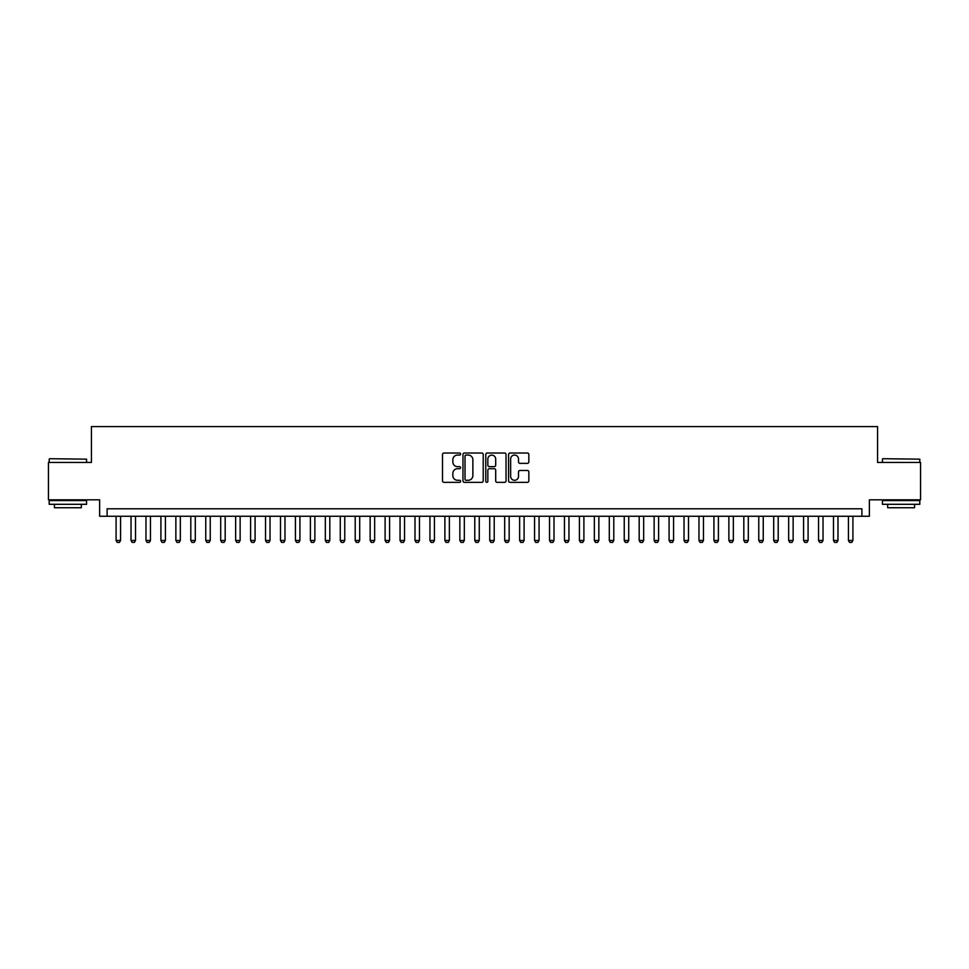 <?xml version="1.0" encoding="UTF-8"?>
<svg xmlns="http://www.w3.org/2000/svg" width="969" height="969" viewBox="0 0 969 969"><rect width="100%" height="100%" fill="white"/><g stroke="black" fill="none" stroke-linecap="round" stroke-linejoin="round"><path stroke-width="1.45" d="M460.59 454.037A1.03 1.03 0 0 0 459.56 453.02L443.972 453.02A1.466 1.466 0 0 0 442.506 454.485L442.506 480.89A1.466 1.466 0 0 0 443.972 482.356L459.56 482.356A1.03 1.03 0 0 0 460.59 481.327A1.03 1.03 0 0 0 459.56 480.297L457.538 480.297A4.7 4.7 0 0 1 452.85 475.609L452.85 473.405A4.7 4.7 0 0 1 457.538 468.717L459.56 468.717A1.03 1.03 0 0 0 460.59 467.688A1.03 1.03 0 0 0 459.56 466.658L457.538 466.658A4.7 4.7 0 0 1 452.85 461.959L452.85 459.766A4.7 4.7 0 0 1 457.538 455.067L459.56 455.067A1.03 1.03 0 0 0 460.59 454.037M527.378 463.364A1.466 1.466 0 0 0 528.844 461.886L528.844 454.485A1.466 1.466 0 0 0 527.378 453.02L510.057 453.02A1.466 1.466 0 0 0 508.592 454.485L508.592 480.89A1.466 1.466 0 0 0 510.057 482.356L527.378 482.356A1.466 1.466 0 0 0 528.844 480.89L528.844 471.939A1.466 1.466 0 0 0 527.378 470.474L519.965 470.474A1.466 1.466 0 0 0 518.5 471.939L518.5 476.373A3.924 3.924 0 0 1 514.575 480.297A3.924 3.924 0 0 1 510.651 476.373L510.651 458.991A3.924 3.924 0 0 1 514.575 455.067A3.924 3.924 0 0 1 518.5 458.991L518.5 461.886A1.466 1.466 0 0 0 519.965 463.364L527.378 463.364M861.889 516.259L869.363 516.259L869.363 499.822L920.55 499.822L920.55 462.455L877.575 462.455L877.575 426.59L91.425 426.59L91.425 462.455L48.45 462.455L48.45 499.822L99.637 499.822L99.637 516.259L861.889 516.259L861.889 508.786L107.111 508.786L107.111 516.259M483.216 454.485A1.466 1.466 0 0 0 481.75 453.02L464.442 453.02A1.466 1.466 0 0 0 462.976 454.485L462.976 480.89A1.466 1.466 0 0 0 464.442 482.356L481.75 482.356A1.466 1.466 0 0 0 483.216 480.89L483.216 454.485M487.25 453.02L504.558 453.02A1.466 1.466 0 0 1 506.024 454.485L506.024 480.89A1.466 1.466 0 0 1 504.558 482.356L497.158 482.356A1.466 1.466 0 0 1 495.692 480.89L495.692 470.183A1.466 1.466 0 0 0 494.214 468.717L489.309 468.717A1.466 1.466 0 0 0 487.843 470.183L487.843 481.327A1.03 1.03 0 0 1 486.813 482.356A1.03 1.03 0 0 1 485.784 481.327L485.784 454.485A1.466 1.466 0 0 1 487.25 453.02M466.053 455.067A1.03 1.03 0 0 0 465.023 456.096L465.023 479.28A1.03 1.03 0 0 0 466.053 480.297L468.184 480.297A4.7 4.7 0 0 0 472.872 475.609L472.872 459.766A4.7 4.7 0 0 0 468.184 455.067L466.053 455.067M495.692 459.064A3.924 3.924 0 0 0 491.767 455.139A3.924 3.924 0 0 0 487.843 459.064L487.843 465.193A1.466 1.466 0 0 0 489.309 466.658L494.214 466.658A1.466 1.466 0 0 0 495.692 465.193L495.692 459.064M116.086 516.259L116.086 540.472L120.568 540.472L120.568 516.259M120.568 540.472L119.441 542.41L117.201 542.41L116.086 540.472M49.649 458.712L86.568 459.161L49.649 458.712M67.878 504.304L49.201 504.304L49.201 500.561L86.568 500.561L86.568 504.304L67.878 504.304M81.335 504.304L81.335 507.744L54.434 507.744L54.434 504.304M882.88 458.712L919.799 459.161L882.88 458.712M901.122 504.304L882.432 504.304L882.432 500.561L919.799 500.561L919.799 504.304L901.122 504.304M914.566 504.304L914.566 507.744L887.665 507.744L887.665 504.304M131.021 516.259L131.021 540.472L135.515 540.472L135.515 516.259M135.515 540.472L134.388 542.41L132.147 542.41L131.021 540.472M145.968 516.259L145.968 540.472L150.461 540.472L150.461 516.259M150.461 540.472L149.335 542.41L147.094 542.41L145.968 540.472M160.915 516.259L160.915 540.472L165.408 540.472L165.408 516.259M165.408 540.472L164.282 542.41L162.041 542.41L160.915 540.472M175.861 516.259L175.861 540.472L180.343 540.472L180.343 516.259M180.343 540.472L179.229 542.41L176.988 542.41L175.861 540.472M190.808 516.259L190.808 540.472L195.29 540.472L195.29 516.259M195.29 540.472L194.175 542.41L191.935 542.41L190.808 540.472M205.755 516.259L205.755 540.472L210.237 540.472L210.237 516.259M210.237 540.472L209.122 542.41L206.882 542.41L205.755 540.472M220.702 516.259L220.702 540.472L225.183 540.472L225.183 516.259M225.183 540.472L224.069 542.41L221.828 542.41L220.702 540.472M235.649 516.259L235.649 540.472L240.13 540.472L240.13 516.259M240.13 540.472L239.016 542.41L236.775 542.41L235.649 540.472M250.596 516.259L250.596 540.472L255.077 540.472L255.077 516.259M255.077 540.472L253.963 542.41L251.71 542.41L250.596 540.472M265.542 516.259L265.542 540.472L270.024 540.472L270.024 516.259M270.024 540.472L268.91 542.41L266.657 542.41L265.542 540.472M280.489 516.259L280.489 540.472L284.971 540.472L284.971 516.259M284.971 540.472L283.844 542.41L281.604 542.41L280.489 540.472M295.436 516.259L295.436 540.472L299.918 540.472L299.918 516.259M299.918 540.472L298.791 542.41L296.55 542.41L295.436 540.472M310.383 516.259L310.383 540.472L314.864 540.472L314.864 516.259M314.864 540.472L313.738 542.41L311.497 542.41L310.383 540.472M325.33 516.259L325.33 540.472L329.811 540.472L329.811 516.259M329.811 540.472L328.685 542.41L326.444 542.41L325.33 540.472M340.276 516.259L340.276 540.472L344.758 540.472L344.758 516.259M344.758 540.472L343.632 542.41L341.391 542.41L340.276 540.472M355.211 516.259L355.211 540.472L359.705 540.472L359.705 516.259M359.705 540.472L358.578 542.41L356.338 542.41L355.211 540.472M370.158 516.259L370.158 540.472L374.652 540.472L374.652 516.259M374.652 540.472L373.525 542.41L371.284 542.41L370.158 540.472M385.105 516.259L385.105 540.472L389.599 540.472L389.599 516.259M389.599 540.472L388.472 542.41L386.231 542.41L385.105 540.472M400.052 516.259L400.052 540.472L404.533 540.472L404.533 516.259M404.533 540.472L403.419 542.41L401.178 542.41L400.052 540.472M414.998 516.259L414.998 540.472L419.48 540.472L419.48 516.259M419.48 540.472L418.366 542.41L416.125 542.41L414.998 540.472M429.945 516.259L429.945 540.472L434.427 540.472L434.427 516.259M434.427 540.472L433.313 542.41L431.072 542.41L429.945 540.472M444.892 516.259L444.892 540.472L449.374 540.472L449.374 516.259M449.374 540.472L448.259 542.41L446.019 542.41L444.892 540.472M459.839 516.259L459.839 540.472L464.321 540.472L464.321 516.259M464.321 540.472L463.206 542.41L460.965 542.41L459.839 540.472M474.786 516.259L474.786 540.472L479.267 540.472L479.267 516.259M479.267 540.472L478.153 542.41L475.9 542.41L474.786 540.472M489.733 516.259L489.733 540.472L494.214 540.472L494.214 516.259M494.214 540.472L493.1 542.41L490.847 542.41L489.733 540.472M504.679 516.259L504.679 540.472L509.161 540.472L509.161 516.259M509.161 540.472L508.035 542.41L505.794 542.41L504.679 540.472M519.626 516.259L519.626 540.472L524.108 540.472L524.108 516.259M524.108 540.472L522.981 542.41L520.741 542.41L519.626 540.472M534.573 516.259L534.573 540.472L539.055 540.472L539.055 516.259M539.055 540.472L537.928 542.41L535.687 542.41L534.573 540.472M549.52 516.259L549.52 540.472L554.002 540.472L554.002 516.259M554.002 540.472L552.875 542.41L550.634 542.41L549.52 540.472M564.467 516.259L564.467 540.472L568.948 540.472L568.948 516.259M568.948 540.472L567.822 542.41L565.581 542.41L564.467 540.472M579.401 516.259L579.401 540.472L583.895 540.472L583.895 516.259M583.895 540.472L582.769 542.41L580.528 542.41L579.401 540.472M594.348 516.259L594.348 540.472L598.842 540.472L598.842 516.259M598.842 540.472L597.716 542.41L595.475 542.41L594.348 540.472M609.295 516.259L609.295 540.472L613.789 540.472L613.789 516.259M613.789 540.472L612.662 542.41L610.422 542.41L609.295 540.472M624.242 516.259L624.242 540.472L628.724 540.472L628.724 516.259M628.724 540.472L627.609 542.41L625.368 542.41L624.242 540.472M639.189 516.259L639.189 540.472L643.67 540.472L643.67 516.259M643.67 540.472L642.556 542.41L640.315 542.41L639.189 540.472M654.136 516.259L654.136 540.472L658.617 540.472L658.617 516.259M658.617 540.472L657.503 542.41L655.262 542.41L654.136 540.472M669.082 516.259L669.082 540.472L673.564 540.472L673.564 516.259M673.564 540.472L672.45 542.41L670.209 542.41L669.082 540.472M684.029 516.259L684.029 540.472L688.511 540.472L688.511 516.259M688.511 540.472L687.396 542.41L685.156 542.41L684.029 540.472M698.976 516.259L698.976 540.472L703.458 540.472L703.458 516.259M703.458 540.472L702.343 542.41L700.09 542.41L698.976 540.472M713.923 516.259L713.923 540.472L718.404 540.472L718.404 516.259M718.404 540.472L717.29 542.41L715.037 542.41L713.923 540.472M728.87 516.259L728.87 540.472L733.351 540.472L733.351 516.259M733.351 540.472L732.225 542.41L729.984 542.41L728.87 540.472M743.817 516.259L743.817 540.472L748.298 540.472L748.298 516.259M748.298 540.472L747.172 542.41L744.931 542.41L743.817 540.472M758.763 516.259L758.763 540.472L763.245 540.472L763.245 516.259M763.245 540.472L762.119 542.41L759.878 542.41L758.763 540.472M773.71 516.259L773.71 540.472L778.192 540.472L778.192 516.259M778.192 540.472L777.065 542.41L774.825 542.41L773.71 540.472M788.657 516.259L788.657 540.472L793.139 540.472L793.139 516.259M793.139 540.472L792.012 542.41L789.771 542.41L788.657 540.472M803.592 516.259L803.592 540.472L808.085 540.472L808.085 516.259M808.085 540.472L806.959 542.41L804.718 542.41L803.592 540.472M818.539 516.259L818.539 540.472L823.032 540.472L823.032 516.259M823.032 540.472L821.906 542.41L819.665 542.41L818.539 540.472M833.485 516.259L833.485 540.472L837.979 540.472L837.979 516.259M837.979 540.472L836.853 542.41L834.612 542.41L833.485 540.472M848.432 516.259L848.432 540.472L852.914 540.472L852.914 516.259M852.914 540.472L851.799 542.41L849.559 542.41L848.432 540.472M49.201 462.455L49.201 459.161M57.716 500.561L57.716 499.822M78.041 500.561L78.041 499.822M86.568 462.455L86.568 459.161M882.432 462.455L882.432 459.161M890.959 500.561L890.959 499.822M911.284 500.561L911.284 499.822M919.799 462.455L919.799 459.161"/></g></svg>
